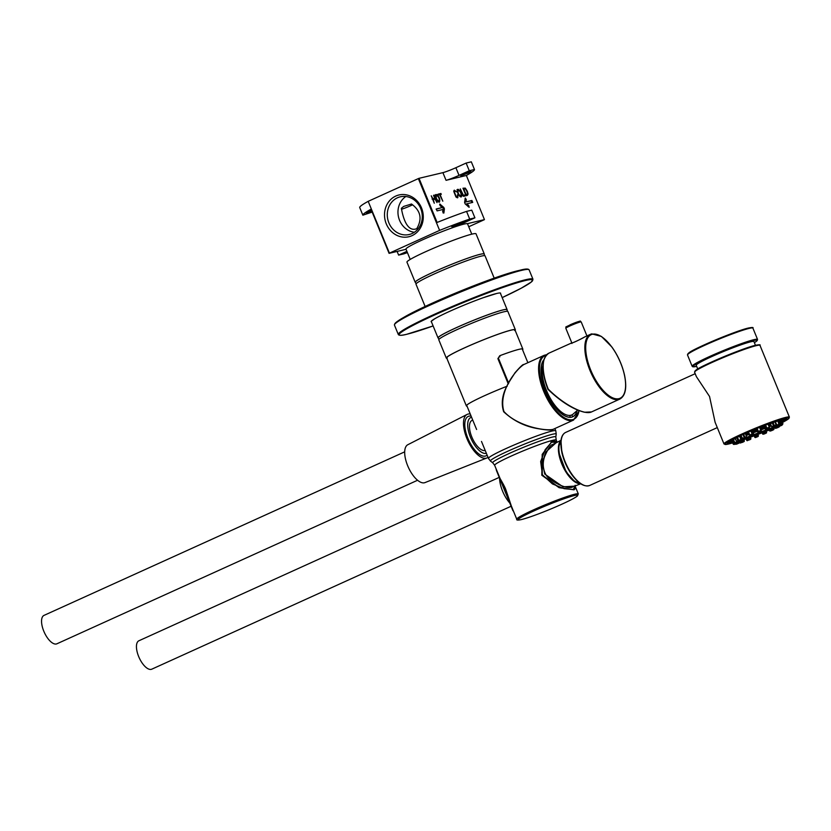 <?xml version="1.0" encoding="UTF-8"?>
<svg xmlns="http://www.w3.org/2000/svg" width="831" height="831" viewBox="0 0 831 831"><rect width="100%" height="100%" fill="white"/><g stroke="black" fill="none" stroke-linecap="round" stroke-linejoin="round"><path stroke-width="1.25" d="M499.836 356.894L499.763 355.72A36.907 2.794 -22.3 0 1 522.844 349.082L514.971 329.897A36.907 2.794 -22.3 0 1 514.669 330.52M508.292 383.995L497.904 358.649L499.763 355.72M397.104 251.419L398.62 255.107L403.814 253.871A60.299 4.56 157.7 0 0 407.419 252.614M468.746 226.759L484.099 219.799A60.299 4.56 157.7 0 0 484.452 219.602L467.323 223.684A33.271 2.514 -22.3 0 1 467.541 223.84L471.779 234.165M398.62 255.107L406.899 251.346M465.194 203.938L469.172 207.293L468.726 205.548L466.793 203.803L472.725 202.39L471.904 200.479L466.004 201.881L466.295 199.617L465.277 197.996L464.591 202.463L465.194 203.938M466.025 195.659L462.971 188.232L465.298 188.118L467.334 191.223L468.071 194.007L467.51 195.275L466.025 195.659M457.995 189.281C461.07 191.161 462.171 193.696 461.298 196.895C458.172 195.337 457.008 192.813 457.829 189.333L457.995 189.281M457.497 194.818L458.047 194.963L457.777 197.736L455.939 196.947L453.747 191.4L454.339 190.164L456.749 191.951L454.713 191.016L454.318 191.971L456.146 196.386L457.372 196.905L457.497 194.818M436.161 194.485C439.235 196.365 440.337 198.9 439.474 202.099C436.337 200.541 435.184 198.017 435.995 194.537L436.161 194.485M466.129 163.063L471.322 161.827L474.47 169.503A60.299 4.56 -22.3 0 1 466.357 175.476L446.05 180.317A10.398 0.789 -22.3 0 0 459.034 175.383L469.276 170.739L466.129 163.063L455.887 167.706L459.034 175.383M419.032 178.322A60.299 4.56 157.7 0 0 418.357 178.592L439.599 230.395A60.299 4.56 157.7 0 1 469.702 219.072L466.555 211.396A60.299 4.56 157.7 0 0 437.127 222.448L419.032 178.322L442.902 172.64A10.398 0.789 157.7 0 0 455.887 167.706M466.357 175.476L484.452 219.602M440.908 193.488L441.271 194.381L440.129 194.651L442.819 201.195L439.682 194.755L438.55 195.025L438.186 194.132L440.908 193.488L440.056 193.872L440.42 194.766M465.111 194.901L465.474 195.794L463.324 196.303L460.27 188.876L463.407 195.306L465.111 194.901L464.249 195.285L464.622 196.178M442.985 209.464L442.705 211.739L443.879 213.068L444.408 208.882L443.806 207.418L439.828 204.062L440.274 205.808L442.196 207.553L436.265 208.965L437.085 210.877L442.985 209.464M433.948 195.15L436.992 202.577L435.101 199.191L433.315 199.627L434.291 203.221L431.237 195.794L432.941 198.734L434.738 198.308L433.522 195.337M411.501 204.011C420.704 210.7 422.46 218.927 416.757 228.67C406.868 232.69 402.744 216.289 401.373 208.269L403.741 206.4L411.501 204.011M412.623 204.821A9.276 0.706 -22.3 0 1 411.407 205.382A9.276 0.706 -22.3 0 1 401.456 209.308M418.357 178.592L368.185 201.341A60.299 4.56 157.7 0 0 359.709 207.511L362.856 215.187A60.299 4.56 157.7 0 1 370.979 209.215L389.074 253.341L406.058 249.29M368.185 201.341L389.427 253.143A60.299 4.56 157.7 0 0 389.074 253.341M414.378 232.264A19.373 17.399 76.6 0 1 399.566 220.319A19.373 17.399 76.6 0 1 405.86 196.5M410.213 259.417L405.975 249.092A33.271 2.514 -22.3 0 1 425.181 238.663A33.271 2.514 -22.3 0 1 459.501 225.367A10.398 0.789 157.7 0 0 459.501 225.367A33.271 2.514 -22.3 0 1 467.323 223.684M469.702 219.072L474.906 217.826L464.664 222.469A10.398 0.789 157.7 0 0 459.501 225.357M389.427 253.143L439.599 230.395M454.495 225.803A46.266 3.501 157.7 0 1 458.473 224.36L465.724 221.036L463.355 221.648A56.664 4.29 157.7 0 0 458.483 223.404L451.68 226.572L454.495 225.803L454.225 225.149M412.01 235.661A21.45 19.258 76.6 0 1 384.587 212.881A21.45 19.258 76.6 0 1 415.085 199.056A21.45 19.258 76.6 0 1 412.01 235.661M388.887 222.864A19.373 17.399 -103.4 0 0 409.268 234.498A19.373 17.399 -103.4 0 0 412.114 233.521A19.373 17.399 -103.4 0 0 421.255 210.014A19.373 17.399 -103.4 0 0 400.293 196.812A19.373 17.399 -103.4 0 0 388.887 222.864M470.242 172.173A56.664 4.29 -22.3 0 0 470.959 171.404L461.361 175.248A46.266 3.501 -22.3 0 1 460.779 175.871L470.242 172.173L469.972 171.508M474.47 169.503L469.276 170.739M466.555 211.396L471.759 210.16L474.906 217.826M372.153 212.092L362.856 215.187M371.457 210.388L367.084 212.518A56.664 4.29 157.7 0 0 366.378 213.287L371.904 211.49M438.02 201.704L439.08 201.268C439.641 198.713 438.747 196.75 436.41 195.378C435.756 197.726 436.607 199.7 438.955 201.31L439.08 201.268M436.41 195.378L435.402 195.867M435.641 194.849L436.587 195.327M439.215 201.175L438.976 202.182M437.335 194.527L440.056 193.872M457.466 196.854L457.268 197.82M453.975 190.486L454.869 190.964M454.713 191.016L453.736 191.473M456.323 197.342L457.372 196.905M459.855 196.5L460.914 196.064C461.465 193.509 460.571 191.546 458.234 190.174C457.59 192.522 458.442 194.506 460.79 196.106L460.904 196.064M458.234 190.174L457.227 190.663M457.466 189.645L458.421 190.122M461.039 195.971L460.8 196.978M462.555 195.69L464.249 195.285M465.692 194.849L467.105 194.402L465.724 194.942M466.108 194.662C469.38 196.106 465.547 186.487 463.791 189.011L466.108 194.662M463.044 188.398L464.778 188.793M467.219 194.34L466.96 195.441M443.089 212.954L443.546 209.277L442.944 207.802L439.734 204.904M436.119 209.183L442.196 207.553M434.312 198.505L434.634 199.305M432.089 199.118L434.738 198.308M468.404 206.836L465.942 204.187L466.793 203.803M472.018 202.556L471.052 200.863L466.004 201.881M465.152 202.265L465.048 198.786M515.137 330.281A37.322 2.825 157.7 0 0 515.355 329.741L507.886 311.511A37.322 2.825 157.7 0 0 472.278 323.062A37.322 2.825 157.7 0 0 438.81 339.837L446.289 358.068A37.322 2.825 157.7 0 0 446.798 358.296L446.829 358.286M515.355 329.741A37.322 2.825 157.7 0 0 479.757 341.292A37.322 2.825 157.7 0 0 446.289 358.068M507.253 386.155A36.907 2.794 157.7 0 0 466.347 405.871L446.673 357.901A36.907 2.794 -22.3 0 0 447.182 358.13L446.881 357.392M484.203 254.317A37.322 2.825 157.7 0 0 484.276 253.964A37.322 2.825 157.7 0 0 448.678 265.515A37.322 2.825 157.7 0 0 415.209 282.291A37.322 2.825 157.7 0 0 415.51 282.478M484.276 253.964L476.018 233.812A37.322 2.825 157.7 0 0 440.409 245.363A37.322 2.825 157.7 0 0 406.951 262.139L415.209 282.291M438.332 338.113A37.322 2.825 -22.3 0 1 438.03 337.916A37.322 2.825 -22.3 0 1 471.489 321.14A37.322 2.825 -22.3 0 1 507.097 309.589A37.322 2.825 -22.3 0 1 507.014 309.953M425.119 306.462L415.999 284.202A37.322 2.825 -22.3 0 1 449.457 267.426A37.322 2.825 -22.3 0 1 485.065 255.875L494.196 278.125M446.673 357.901A36.907 2.794 -22.3 0 1 479.767 341.312A36.907 2.794 -22.3 0 1 514.971 329.897M484.764 255.678L484.089 254.037A37.115 2.805 157.7 0 0 448.678 265.525A37.115 2.805 157.7 0 0 415.407 282.208L416.071 283.849M507.575 311.313L506.9 309.672A37.115 2.805 157.7 0 0 471.499 321.161A37.115 2.805 157.7 0 0 438.217 337.843L438.893 339.484M475.394 426.563L476.62 429.492M555.638 441.344L552.044 441.344L542.196 454.37L541.802 475.249L559.118 487.683L574.034 489.823L575.395 488.275M516.757 519.209C516.29 520.206 517.817 520.331 521.328 519.593C528.194 517.827 538.322 514.171 551.701 508.624C564.571 503.191 573.006 499.099 577.026 496.325L578.324 493.957A33.271 2.514 157.7 0 0 546.59 504.251A33.271 2.514 157.7 0 0 516.757 519.209L494.653 465.308A33.271 2.514 -22.3 0 1 517.64 453.227A33.271 2.514 -22.3 0 1 552.75 440.295A33.271 2.514 -22.3 0 1 556.219 440.056L557.134 442.279M553.155 429.326C552.407 430.5 547.452 430.292 538.28 428.703C525.234 426.646 513.693 420.995 503.669 411.76C498.133 394.59 510.701 380.297 514.856 372.942C520.216 366.783 523.198 363.988 523.79 364.549L523.79 364.549C515.739 369.65 497.873 392.315 503.95 411.532C517.349 426.303 545.687 431.424 553.155 429.326L573.577 420.06L579.176 410.701M577.13 410.68A32.232 13.971 -114.4 0 1 572.715 416.798A32.232 13.971 -114.4 0 1 548.096 396.158A32.232 13.971 -114.4 0 1 543.806 359.854M741.491 437.303L740.795 437.563L740.972 436.784A20.173 1.527 -22.3 0 1 741.179 436.67L740.972 436.784A0.623 0.519 -119 0 1 740.234 436.379A20.796 1.569 -22.3 0 1 740.868 436.036M739.902 436.088A20.796 1.569 -22.3 0 1 740.681 435.673M769.174 423.737A20.796 1.569 -22.3 0 1 770.036 423.457M731.311 440.814A0.623 0.623 104.6 0 1 731.519 440.773L732.059 440.17M779.79 420.247L780.849 419.811M732.038 441.625A32.025 2.42 -22.3 0 1 727.696 442.518M785.773 418.699A32.025 2.42 -22.3 0 1 782.044 421.12M775.011 421.836L770.462 423.706M774.949 421.691L775.998 424.932L771.916 426.615L772.56 427.02L775.832 425.669L775.998 424.932L775.884 425.649A0.623 0.623 0 0 0 776.196 424.901L775.323 421.078M773.007 422.356L774.295 425.482L773.474 425.825L772.165 422.657M770.223 423.353L771.77 426.719L769.703 423.395M774.908 426.116L773.235 426.739L774.908 426.116M765.278 429.045L765.216 429.045A0.623 0.623 0 0 0 765.985 429.357L769.039 427.996A0.623 0.571 58.2 0 0 769.34 427.259L768.332 424.049M764.852 425.368L763.741 426.054L765.247 428.993A0.623 0.571 58.2 0 0 766.005 429.347L768.145 428.547A0.623 0.623 0 0 0 768.239 428.505A0.623 0.571 -121.8 0 1 768.145 428.547L768.114 428.567M764.79 425.389A0.623 0.571 -121.8 0 1 764.79 425.399L766.14 428.443L765.216 429.045L763.159 425.721M768.415 428.339L766.556 429.066L768.415 428.339M756.168 428.806A0.623 0.623 -157.9 0 1 756.293 428.983L757.716 431.954A0.623 0.623 22.1 0 0 758.516 432.265L758.62 432.027A0.623 0.623 -157.9 0 1 757.82 431.715L755.691 428.64M760.687 431.289L758.765 432.078L760.687 431.289M750.673 435.486A0.623 0.602 -97.3 0 0 750.995 435.444L752.502 434.571A0.623 0.602 -97.3 0 0 752.834 433.782L751.681 430.676L752.481 430.562A0.623 0.602 82.7 0 1 752.439 430.354M749.5 435.236L748.066 432.245L750.3 435.537A0.623 0.602 82.7 0 1 749.52 435.226A0.623 0.623 0 0 0 750.144 435.579L750.84 435.486A0.623 0.623 0 0 0 751.006 435.444L753.218 434.478L750.995 435.444M752.668 434.613L750.788 435.402L752.668 434.613M745.407 433.74L743.766 434.125M744.41 438.456L742.935 438.893L745.002 437.262L743.496 434.249M740.868 435.454L742.228 438.529M746.3 437.532L746.217 437.594A0.623 0.623 0 0 0 746.539 436.836L745.345 433.429M745.324 437.885L743.6 438.643L745.324 437.885M739.611 436.046L740.878 439.62L739.933 436.389L737.398 437.096M739.497 440.949L737.388 441.718L738.749 440.305L737.45 437.251L735.258 438.404M736.598 437.49L737.959 440.648L736.713 441.334L737.305 441.728M735.134 438.207L736.63 441.406A0.623 0.623 0 0 0 737.388 441.718L740.681 440.305A0.623 0.623 0 0 0 740.972 439.568L740.109 435.745M739.538 440.742L738.063 441.417L739.538 440.742M735.331 438.81L733.326 439.142M736.962 442.518A0.623 0.602 -128.9 0 1 736.682 442.746L734.417 443.619L734.822 442.57L733.441 439.547L732.194 440.337M732.485 439.578A0.623 0.602 -128.9 0 1 732.755 439.869L734.137 442.892L733.628 443.297A0.623 0.602 -128.9 0 0 734.417 443.619L736.682 442.746A0.623 0.623 104.6 0 1 736.287 443.38L734.303 444.408A0.623 0.623 104.6 0 1 733.898 444.45A0.623 0.623 0 0 0 734.303 444.419L733.991 444.336A0.623 0.623 104.6 0 1 733.191 444.034L733.991 444.336L736.058 442.985M731.758 439.973A0.623 0.602 -128.9 0 1 732.184 440.326L733.628 443.318A0.623 0.623 0 0 0 734.407 443.629M736.006 442.809L734.843 443.38L736.006 442.809M732.36 440.731L731.955 440.212M734.002 443.64L732.256 440.773L731.747 441.032L733.191 444.024A0.623 0.623 0 0 0 733.596 444.367L733.898 444.45M730.958 440.731A0.623 0.623 104.6 0 1 731.747 441.022M735.165 443.858L736.256 443.505L735.165 443.858M737.107 443.764L738.51 443.266L737.107 443.764M741.595 442.518L743.267 441.895L741.595 442.518M748.087 440.295L749.946 439.568L748.087 440.295M755.815 437.335L757.737 436.555L755.815 437.335M763.834 434.021L765.715 433.231L763.834 434.021M771.178 430.738L772.903 429.991L771.178 430.738M776.964 427.892L778.439 427.217L776.964 427.892M780.496 425.815L781.659 425.254L780.496 425.815M782.137 419.603A0.623 0.623 -75.4 0 0 781.784 420.393L781.971 419.728L781.14 420.122M781.68 419.572A0.623 0.623 -75.4 0 0 781.441 420.299L779.966 420.87M780.496 419.956L781.909 423.654L780.828 424.101M781.337 424.766L780.247 425.129L781.337 424.766M732.506 442.591A32.232 2.441 -22.3 0 1 727.125 443.359A32.232 2.441 -22.3 0 1 756.013 428.869A32.232 2.441 -22.3 0 1 786.76 418.897A32.232 2.441 -22.3 0 1 782.387 422.138M789.408 417.131L759.991 345.384A35.349 2.67 -22.3 0 0 756.293 345.644A35.349 2.67 -22.3 0 0 719.002 359.376A35.349 2.67 -22.3 0 0 694.571 372.215L696.388 376.64L709.539 396.47L715.107 422.273L723.998 443.962A35.349 2.67 -22.3 0 1 748.43 431.133A35.349 2.67 -22.3 0 1 785.721 417.391A35.349 2.67 -22.3 0 1 789.408 417.131L787.892 419.302L782.501 422.439A34.725 2.628 -22.3 0 0 785.451 418.201A34.725 2.628 -22.3 0 0 738.873 436.14A34.725 2.628 -22.3 0 0 732.641 442.881L726.481 444.46L723.998 443.962M755.462 345.312L753.935 341.593A31.194 2.358 157.7 0 0 711.731 356.603A31.194 2.358 157.7 0 0 696.222 365.266L697.739 368.985M778.512 420.517A0.623 0.561 -103.4 0 0 778.543 420.756L777.774 421.047L778.959 424.153L776.902 425.088L777.39 425.565L780.569 424.361M779.779 420.496L780.808 423.602L779.738 423.862L778.543 420.756L779.769 420.465A0.623 0.561 -103.4 0 1 779.738 420.143M779.395 424.87L777.993 425.368L779.395 424.87M777.629 420.798L775.427 422.106L776.902 425.088L775.77 423.592M511.107 506.245L151.793 669.173A15.592 6.762 -114.4 0 1 139.192 657.757A15.592 6.762 -114.4 0 1 138.912 640.763L499.389 477.316M510.078 503.357A20.796 9.016 -114.4 0 1 499.576 477.669M580.537 483.652A23.912 10.367 -114.4 0 1 562.608 465.776A23.912 10.367 -114.4 0 1 560.977 440.503M417.567 480.256L56.892 643.796A15.592 6.762 -114.4 0 1 44.303 632.381A15.592 6.762 -114.4 0 1 44.012 615.387L404.687 451.846M487.994 457.299A23.912 10.367 -114.4 0 1 486.831 457.985L424.973 482.603A20.796 9.016 -114.4 0 1 408.353 467.313A20.796 9.016 -114.4 0 1 407.803 444.73L467.084 414.43A23.912 10.367 -114.4 0 1 468.102 414.056A23.912 10.367 -114.4 0 1 470.242 414.004M486.831 457.985A23.912 10.367 -114.4 0 1 467.708 440.399A23.912 10.367 -114.4 0 1 467.084 414.43M583.819 411.999C572.756 409.081 560.832 401.55 548.045 389.375L548.231 389.085C563.189 404.281 584.588 415.573 591.547 411.916L619.833 399.088C625.504 395.795 627.073 387.848 624.548 375.228C622.232 365.027 618.025 355.637 611.917 347.046L601.457 336.451L591.786 333.865L590.467 334.322A35.556 15.415 65.6 0 0 591.111 373.067A35.556 15.415 65.6 0 0 619.833 399.088M548.045 389.375L548.231 389.085A35.556 15.415 -114.4 0 1 548.824 353.206L571.811 342.871M591.693 333.896A35.556 15.415 65.6 0 0 590.467 334.322L584.744 336.929C577.171 341.032 572.642 343.089 571.167 343.078M496.658 470.18L513.236 510.608L496.658 470.18M573.909 489.76L559.232 487.589L542.269 475.072L542.383 454.422L552.013 441.469L550.963 441.936L554.692 441.043L556.988 442.362L551.545 442.227L545.157 449.696L540.659 461.558L542.425 474.802L552.449 483.943L564.187 488.68L573.151 489.532L575.405 486.156L573.151 489.532L564.187 488.68L552.449 483.943L542.425 474.802L540.659 461.558L545.157 449.696L551.545 442.227L556.957 442.372L554.692 441.043L551.961 441.49L542.383 454.422L542.269 475.072L559.232 487.589L573.909 489.76C575.166 489.355 575.571 487.859 575.104 485.283C575.571 487.859 575.166 489.355 573.889 489.771M498.392 475.239L511.055 506.121L498.392 475.239C498.226 475.81 503.596 483.974 505.715 489.303L512.956 510.743L496.491 470.606L512.945 510.733L505.715 489.303C503.596 483.974 498.226 475.81 498.392 475.239M571.655 417.172L572.632 416.726A32.129 13.919 65.6 0 0 577.015 410.794M569.661 415.427L570.409 417.255A32.129 13.919 -114.4 0 1 547.058 393.925A32.129 13.919 -114.4 0 1 543.734 360.083M572.632 416.726L571.884 414.898M472.735 420.081L472.07 420.382A16.423 7.115 65.6 0 0 472.153 437.792A16.423 7.115 65.6 0 0 485.2 450.464M471.593 417.287A19.549 8.476 65.6 0 0 471.457 417.307A19.549 8.476 65.6 0 0 470.491 437.335A19.549 8.476 65.6 0 0 486.249 453.373A19.549 8.476 65.6 0 0 486.374 453.342M487.111 455.139A21.627 9.37 -114.4 0 1 486.083 455.814A21.627 9.37 -114.4 0 1 485.335 456.074A21.627 9.37 -114.4 0 1 468.248 439.163A21.627 9.37 -114.4 0 1 468.217 416.424A21.627 9.37 -114.4 0 1 468.964 416.165A21.627 9.37 -114.4 0 1 471.125 416.154M542.965 365.245A30.155 13.067 65.6 0 0 551.182 399.846A30.155 13.067 65.6 0 0 572.798 414.368L577.67 410.109M519.084 270.459A68.62 5.194 157.7 0 0 459.346 291.525A68.62 5.194 157.7 0 0 402.007 318.47M574.823 486.104L563.023 486.841L544.721 474.034L542.539 462.68L545.645 452.157L555.97 442.881M497.904 358.649L498.517 358.441L508.686 383.226M442.902 172.64L446.05 180.317M458.473 224.36L458.13 223.539M443.546 209.277L444.408 208.882M442.944 207.802L443.806 207.418M439.661 204.468L440.243 204.208M467.874 205.932L468.726 205.548M471.052 200.863L471.904 200.479M465.433 200.001L466.295 199.617M554.869 428.547L555.794 430.801A36.387 2.753 157.7 0 0 521.079 442.061A36.387 2.753 157.7 0 0 488.462 458.421L481.502 441.458M494.653 465.308L492.773 462.836A34.102 2.576 157.7 0 1 523.281 447.41A34.102 2.576 157.7 0 1 555.825 436.971L556.219 434.114A35.556 2.69 157.7 0 0 522.284 445A35.556 2.69 157.7 0 0 490.487 461.08L488.462 458.421M521.484 519.541A32.232 2.441 157.7 0 0 573.11 498.704A32.232 2.441 157.7 0 0 549.218 504.386A32.232 2.441 157.7 0 0 521.484 519.541M546.164 355.221A34.933 15.145 65.6 0 0 549.592 401.331A34.933 15.145 65.6 0 0 579.03 410.639M523.8 364.549L544.212 355.294A35.556 15.415 65.6 0 0 544.856 394.039A35.556 15.415 65.6 0 0 573.577 420.06M586.935 335.921L581.201 321.929A8.32 0.634 157.7 0 0 573.265 324.505A8.32 0.634 157.7 0 0 565.807 328.235L571.853 342.985M576.724 323.155A7.282 0.551 157.7 0 0 578.947 321.452A7.282 0.551 157.7 0 0 569.993 324.869M745.739 434.374A20.173 1.527 -22.3 0 1 748.461 433.107M752.73 431.237A20.173 1.527 -22.3 0 1 756.594 429.617M760.5 428.058A20.173 1.527 -22.3 0 1 764.053 426.708M768.675 425.067A20.173 1.527 -22.3 0 1 770.628 424.433M771.085 425.347L769.028 426.126M764.603 427.809L760.905 429.212M757.093 430.655L753.052 432.193M748.804 433.803L745.906 434.904M745.521 433.72A20.796 1.569 -22.3 0 1 748.17 432.504M752.512 430.603A20.796 1.569 -22.3 0 1 756.303 429.014L757.82 431.715L760.936 431.092L760.729 430.489L758.412 431.424L757.031 428.453M760.282 427.425A20.796 1.569 -22.3 0 1 763.751 426.095M768.457 424.412A20.796 1.569 -22.3 0 1 770.316 423.81M776.227 425.119L776.975 425.867A0.623 0.613 42.5 0 1 776.86 426.521L774.752 427.986A0.623 0.54 60 0 0 774.824 427.934M771.947 426.667L771.77 426.719A0.623 0.623 0 0 0 772.518 427.03L774.232 426.48A0.623 0.623 0 0 0 774.315 426.438L774.357 426.417M771.989 426.739L774.18 426.49M766.888 428.796A0.623 0.571 -121.8 0 1 766.14 428.443L766.888 428.11L766.888 428.796M765.985 429.357L769.039 427.996L769.028 427.321L766.888 428.11L765.559 425.098M767.989 424.174L769.34 427.259M768.322 428.443A0.623 0.571 -121.8 0 1 768.239 428.505L769.132 427.955A0.623 0.623 0 0 0 769.392 427.227L768.343 424.059M760.822 431.341L758.516 432.265L760.832 431.341A0.623 0.623 0 0 0 761.175 430.998A0.623 0.623 -157.9 0 1 760.832 431.341L760.936 431.092A0.623 0.623 22.1 0 0 761.279 430.313L760.199 427.176L761.279 430.313L760.729 430.489L759.659 427.394M753.229 434.468L752.107 434.052L749.894 435.008L748.461 432.058M750.975 430.977L752.107 434.052L753.54 433.73L752.678 429.907M752.481 430.562L753.53 433.699A0.623 0.602 82.7 0 1 753.208 434.478A0.623 0.623 0 0 0 753.561 433.709M742.862 434.54L740.878 435.486L742.935 438.893L742.135 438.602L746.415 436.846L744.347 438.477L746.217 437.594L744.192 437.584L742.976 434.488M744.223 438.519L744.347 438.477A0.623 0.623 0 0 1 744.285 438.508L742.872 438.913A0.623 0.623 0 0 1 742.135 438.602L740.65 435.6M745.667 433.024L746.435 436.909M736.744 441.386L734.562 438.082M738.666 441.022L737.959 440.648L740.701 439.62L740.618 440.337L738.666 441.022M740.878 439.62L739.434 440.991A0.623 0.623 0 0 1 739.351 441.032M733.648 443.328L731.581 439.994M736.941 442.674A0.623 0.623 104.6 0 1 736.588 443.453A0.623 0.623 0 0 0 736.941 442.674L737.336 442.248A0.623 0.623 0 0 0 737.564 441.656A0.623 0.602 -128.9 0 1 737.18 442.341L734.916 443.214A0.623 0.602 -128.9 0 1 734.137 442.892L737.004 441.728M737.107 441.749L736.682 442.746A0.623 0.623 0 0 0 736.837 442.653M739.081 441.313L739.413 442.341M737.326 442.258L737.544 442.84L739.403 442.289A0.623 0.561 76.6 0 1 739.112 443.058L737.055 443.993L739.133 443.058A0.623 0.623 0 0 0 739.465 442.289L739.154 441.344M739.164 443.037L738.042 443.318A0.623 0.561 76.6 0 0 738.323 442.539L737.938 441.521M735.238 444.024A0.623 0.623 0 0 0 735.892 444.284A0.623 0.561 76.6 0 0 735.986 444.253L737.055 443.993A0.623 0.561 76.6 0 1 736.868 444.034M737.076 443.983A0.623 0.623 0 0 1 736.962 444.024L735.892 444.284A0.623 0.561 76.6 0 1 735.29 444.003M736.931 443.12L738.042 443.318L735.56 443.889M743.745 439.765L743.984 441.593L742.457 442.362M744.109 440.877L742.228 442.175L742.395 441.427L744.109 440.877M743.922 439.703L744.296 440.846A0.623 0.623 0 0 1 743.984 441.593L742.332 442.424A0.623 0.623 0 0 0 742.415 442.383L742.291 442.435M740.047 442.611L739.87 442.663A0.623 0.623 0 0 0 740.618 442.975L740.089 442.684M741.159 440.752L742.228 442.175L740.67 442.965L739.226 441.365M739.434 441.386L740.016 442.559L742.395 441.427L741.99 440.43M750.372 437.251L750.798 438.519M750.081 437.366L750.808 438.55A0.623 0.571 -121.8 0 1 750.497 439.287L749.614 439.838A0.623 0.571 58.2 0 0 749.78 439.734M750.486 438.602L750.497 439.287L748.357 440.087L748.347 439.402L750.486 438.602M750.424 437.231L750.85 438.519A0.623 0.623 0 0 1 750.59 439.246L749.707 439.796A0.623 0.623 0 0 1 749.593 439.848L749.572 439.848M747.453 440.638L747.422 440.648A0.623 0.623 0 0 1 746.674 440.337L746.716 440.285A0.623 0.571 -121.8 0 0 747.464 440.627L748.357 440.087A0.623 0.571 58.2 0 1 747.599 439.734L748.347 439.402L747.827 438.217M746.737 440.337L745.978 438.924M747.059 438.508L747.599 439.734L746.716 440.285L746.03 438.903M757.924 434.384L758.339 435.579A0.623 0.623 -157.9 0 1 757.986 436.358L757.882 436.607A0.623 0.623 22.1 0 0 758.225 436.265L758.329 436.026A0.623 0.623 0 0 0 758.339 435.579L757.924 434.384M757.384 434.592L758.339 435.579M757.789 435.756L757.986 436.358L755.67 437.293L755.472 436.69L757.789 435.756M755.566 437.542L757.882 436.607L755.566 437.542A0.623 0.623 -157.9 0 1 754.777 437.231L754.777 437.231A0.623 0.623 0 0 0 755.566 437.542L755.67 437.293A0.623 0.623 22.1 0 1 754.87 436.981L755.472 436.69L754.922 435.517M754.777 437.241L754.101 435.839M754.299 435.756L754.777 437.231L754.101 435.828M765.507 431.507L765.839 432.4A0.623 0.602 82.7 0 1 765.507 433.19L766.203 433.096A0.623 0.602 -97.3 0 0 766.535 432.317L763.294 434.146L762.9 433.626L765.112 432.66L764.78 431.777M762.432 432.671L762.526 433.844A0.623 0.602 -97.3 0 0 763.294 434.146L764.001 434.062A0.623 0.602 82.7 0 1 763.845 434.104A0.623 0.623 0 0 0 764.011 434.052L766.234 433.086A0.623 0.623 0 0 0 766.566 432.328L766.203 431.237L766.535 432.317M762.505 433.844A0.623 0.623 0 0 0 763.138 434.198L763.845 434.104A0.623 0.602 82.7 0 1 763.679 434.104M772.217 428.952L772.155 430.146L773.568 429.741L773.806 428.973L772.394 429.388L770.316 431.019L769.745 430.583L771.407 429.263M771.791 430.583L771.667 430.635A0.623 0.623 0 0 0 771.76 430.603L773.682 429.658M773.619 428.422L773.817 429.035M769.454 430.001L770.254 431.05L771.604 430.645M769.215 430.094L769.527 430.728A0.623 0.623 0 0 0 770.254 431.05L773.599 429.72A0.623 0.623 0 0 0 773.921 428.973L773.734 428.38M769.319 430.053L769.62 430.655M776.975 426.345L777.13 427.612L779.208 426.324M776.31 426.999L778.896 426.313M776.414 427.238L777.13 427.612L775.178 427.923L776.414 427.238M775.77 428.318L779.364 426.272M775.011 427.84L775.084 427.996A0.623 0.623 0 0 0 775.853 428.308L777.837 427.612A0.623 0.623 0 0 0 777.899 427.581L779.146 426.905A0.623 0.623 0 0 0 779.457 426.241M778.844 425.14L779.696 425.254M778.522 425.991L778.533 425.96A0.623 0.602 51.1 0 0 779.322 426.293A0.623 0.623 0 0 1 778.522 425.991L779.031 425.565A0.623 0.602 51.1 0 0 779.821 425.888L782.033 424.496M779.727 425.264L779.322 426.293L781.556 425.42A0.623 0.623 0 0 0 781.742 425.327A0.623 0.602 51.1 0 0 781.857 425.192M779.291 426.303L782.085 425.015A0.623 0.602 51.1 0 0 782.449 424.329A0.623 0.623 0 0 1 782.241 424.921L781.742 425.327A0.623 0.602 51.1 0 1 781.587 425.41L781.576 425.42M779.821 425.285A0.623 0.623 0 0 0 780.226 425.254L782.522 424.288L780.226 425.254A0.623 0.623 -75.4 0 1 779.821 425.285L779.52 425.202A0.623 0.623 0 0 1 779.187 424.994A0.623 0.623 -75.4 0 0 779.914 425.181L782.511 424.298A0.623 0.623 -75.4 0 0 782.864 423.509L781.441 420.299L782.553 423.426A0.623 0.623 -75.4 0 1 782.21 424.215L781.909 423.654L782.864 423.53M779.675 424.766L780.216 425.254M717.288 427.601L589.698 485.46A29.116 12.621 -114.4 0 1 566.181 464.155A29.116 12.621 -114.4 0 1 565.651 432.432L695.183 373.701M582.375 484.525A28.493 12.351 -114.4 0 1 565.921 464.269A28.493 12.351 -114.4 0 1 561.527 438.55M580.246 483.455A23.912 10.367 -114.4 0 1 563.117 465.547A23.912 10.367 -114.4 0 1 560.935 440.856M576.361 482.25A23.289 10.097 -114.4 0 1 562.847 465.661A23.289 10.097 -114.4 0 1 559.273 444.575M694.986 371.488A34.725 2.628 -22.3 0 1 718.264 359.075A34.725 2.628 -22.3 0 1 755.545 345.301M696.658 366.336A34.725 2.628 -22.3 0 1 710.141 357.008A34.725 2.628 -22.3 0 1 753.582 340.502A34.725 2.628 -22.3 0 1 754.371 342.663L757.166 340.668L757.55 339.443A35.349 2.67 -22.3 0 0 753.852 339.702A35.349 2.67 -22.3 0 0 716.561 353.435A35.349 2.67 -22.3 0 0 692.13 366.263L692.877 366.824L696.658 366.346M692.13 366.263L687.497 354.951A35.349 2.67 -22.3 0 1 711.918 342.112A35.349 2.67 -22.3 0 1 749.209 328.38A35.349 2.67 -22.3 0 1 752.907 328.12L757.55 339.443M687.902 354.224A34.725 2.628 -22.3 0 1 711.18 341.811A34.725 2.628 -22.3 0 1 748.461 328.037M775.635 423.197L776.642 425.233M778.273 425.358A0.623 0.561 -103.4 0 0 778.367 425.347L777.297 425.597A0.623 0.561 -103.4 0 1 776.653 425.254L776.601 425.275A0.623 0.623 0 0 0 777.297 425.597A0.623 0.561 -103.4 0 0 777.39 425.565L778.46 425.316A0.623 0.561 -103.4 0 1 778.367 425.347A0.623 0.623 0 0 0 778.481 425.306M778.959 424.153L779.738 423.862A0.623 0.561 -103.4 0 1 779.447 424.641L778.959 424.153M779.997 419.8L780.87 423.613A0.623 0.623 0 0 1 780.538 424.371A0.623 0.561 -103.4 0 0 780.808 423.602L780.818 423.654M742.499 438.913L741.512 439.287L740.379 437.74M771.386 425.95L769.236 426.77M764.904 428.412L761.123 429.845M757.384 431.268L753.26 432.826M749.095 434.416L746.113 435.548M740.961 439.526L741.512 439.287L741.574 439.983A20.173 1.527 157.7 0 0 739.611 441.334L774.679 428.017A20.173 1.527 157.7 0 0 776.642 426.667L776.58 425.981L746.435 437.418M776.985 425.856A0.623 0.623 0 0 1 776.86 426.521A0.623 0.613 42.5 0 1 776.642 426.667L741.574 439.983A0.623 0.54 -120 0 1 741.003 439.848M739.569 441.344L739.611 441.334A0.623 0.613 -137.5 0 1 738.925 441.178A0.623 0.623 0 0 0 739.59 441.344L774.679 428.017A0.623 0.54 60 0 0 774.752 427.986A0.623 0.623 0 0 1 774.658 428.027M394.756 324.173A72.162 5.453 -22.3 0 1 445.271 297.81A72.162 5.453 -22.3 0 1 520.767 270.044M521.515 270.387A72.785 5.505 -22.3 0 1 529.118 269.857C528.423 268.714 525.67 268.766 520.86 270.013C508.707 273.056 490.321 279.486 465.713 289.313C445.094 297.643 427.529 305.403 413.028 312.612C400.355 318.772 394.164 322.927 394.445 325.087A72.785 5.505 -22.3 0 1 444.73 298.661A72.785 5.505 -22.3 0 1 521.515 270.387M398.298 334.488C399.005 335.631 401.757 335.579 406.556 334.332L433.117 325.939A72.162 5.453 157.7 0 1 406.65 334.301A72.162 5.453 157.7 0 1 433.148 315.645A72.162 5.453 157.7 0 1 523.052 281.107A72.162 5.453 157.7 0 1 502.184 297.612L521.193 288.222L531.279 282.031L532.972 279.258A72.785 5.505 157.7 0 0 525.379 279.787A72.785 5.505 157.7 0 0 448.595 308.062A72.785 5.505 157.7 0 0 398.298 334.488L394.445 325.087M431.455 321.888A37.53 2.836 -22.3 0 1 455.326 308.82A37.53 2.836 -22.3 0 1 496.678 293.478A37.53 2.836 -22.3 0 1 500.522 293.561M548.003 389.292A34.933 15.145 -114.4 0 1 543.796 360.592M592.441 334.239A34.933 15.145 65.6 0 0 599.317 385.667A34.933 15.145 65.6 0 0 625.213 379.507A34.933 15.145 65.6 0 0 592.441 334.239M522.761 350.246L522.844 349.082M467.219 406.639L466.347 405.871M435.143 194.921L435.995 194.537M456.977 189.728L457.829 189.333M467.51 195.275L466.658 195.659M507.097 309.589L500.293 293.011M438.03 337.916L431.227 321.337M466.648 405.237L475.436 426.667M522.18 348.843L527.872 362.7M492.773 462.836L490.487 461.08M575.571 487.226L578.324 493.957M555.825 436.971L556.219 440.056M556.219 434.114L555.794 430.801M544.212 355.294L546.705 354.66M581.201 321.929C578.563 321.41 584.401 319.571 572.871 323.623C561.818 328.951 567.396 325.835 565.807 328.235M757.716 431.964A0.623 0.623 0 0 0 758.516 432.276M761.175 430.998L761.269 430.749A0.623 0.623 0 0 0 761.289 430.313M740.66 435.6L740.068 435.267M733.191 444.034L731.353 440.7M734.303 444.419L736.598 443.453M764.011 434.052L766.224 433.096M782.522 424.298A0.623 0.623 0 0 0 782.864 423.519L781.794 420.393M589.698 485.46C584.38 487.205 578.449 483.652 571.894 474.813C567.116 468.03 563.771 460.603 561.86 452.552L560.956 440.627C561.486 436.431 563.054 433.699 565.651 432.432M580.318 483.507L574.408 481.263L566.171 471.977L558.931 452.874L558.733 446.663L560.935 440.773M759.991 345.384C760.739 344.616 759.295 344.574 755.639 345.27C743.226 347.909 699.868 366.346 696.098 370.044L694.571 372.215M752.907 328.12C753.655 327.352 752.211 327.31 748.554 328.006C736.141 330.645 692.784 349.072 689.013 352.78L687.497 354.951M571.635 487.371L580.703 483.767M552.106 444.855L560.998 440.305M532.972 279.258L529.118 269.857M431.507 321.119L434.696 318.803C442.248 314.211 466.274 303.699 483.517 297.623L496.585 293.509M591.547 411.916L584.505 412.238C573.338 409.527 561.164 401.903 547.972 389.375C541.002 370.699 541.282 358.639 548.824 353.206M571.936 343.452L571.406 343.068C569.318 344.387 580.661 339.515 584.744 336.919M496.014 468.632L496.491 470.606L496.014 468.632M552.594 444.575C550.714 444.678 548.034 448.73 544.565 456.728C540.804 467.645 545.832 476.849 550.205 479.383C565.163 489.833 572.133 487.382 572.019 487.246C572.133 487.382 565.163 489.833 550.205 479.383C545.832 476.849 540.804 467.645 544.565 456.728C548.034 448.73 550.714 444.678 552.594 444.575"/></g></svg>
